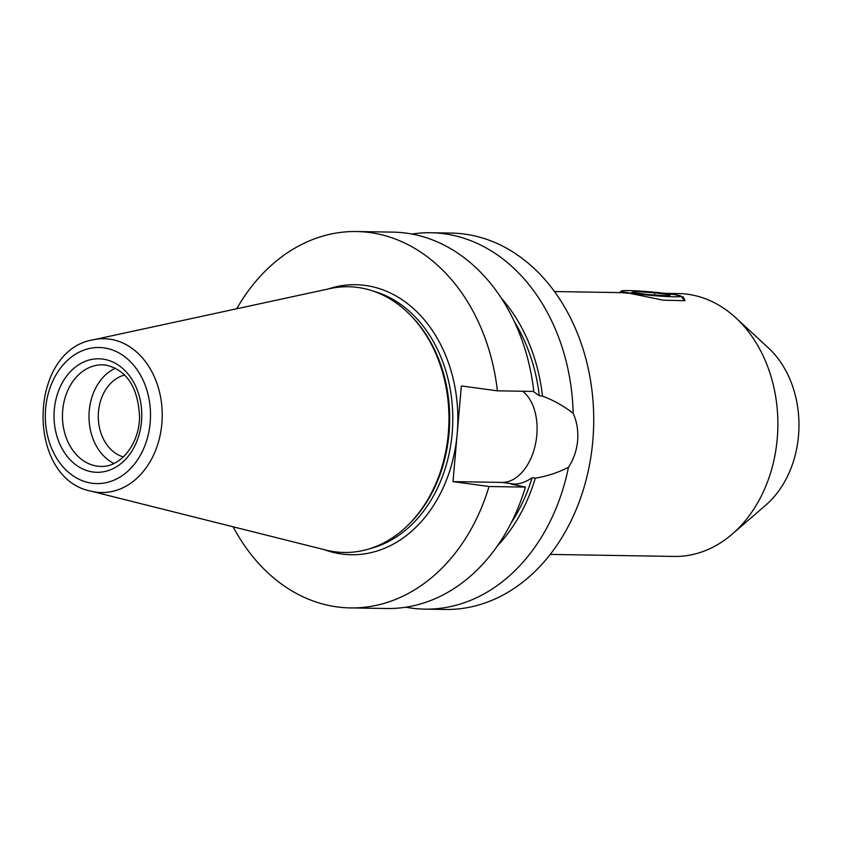 <?xml version="1.0" encoding="UTF-8"?>
<svg xmlns="http://www.w3.org/2000/svg" width="841" height="841" viewBox="0 0 841 841"><rect width="100%" height="100%" fill="white"/><g stroke="black" fill="none" stroke-linecap="round" stroke-linejoin="round"><path stroke-width="1.26" d="M665.641 293.404L672.716 294.024L683.376 297.062L684.984 300.689L663.265 300.184L629.688 293.32L621.699 292.636L554.503 291.543M115.48 368.158A50.786 39.243 -89.1 0 0 89.241 410.755A50.786 39.243 -89.1 0 0 113.924 463.486M124.699 375.023A41.829 32.326 -89.1 0 0 98.481 411.733A41.829 32.326 -89.1 0 0 123.364 456.926M533.257 391.422L539.312 395.712L542.487 396.143C553.599 400.263 563.838 406.003 573.184 413.373C576.926 421.688 578.408 430.771 577.641 440.621C576.695 450.45 573.636 459.333 568.474 467.291C558.056 472.653 547.007 476.258 535.318 478.119L532.132 477.688C525.961 481.977 519.99 484.101 514.25 484.069L511.023 484.017L525.436 487.097L489.031 486.508L452.994 481.62L461.362 385.945L497.399 390.834A188.216 145.451 -89.1 0 0 369.861 232.547A188.216 145.451 -89.1 0 0 356.552 231.538A188.216 145.451 -89.1 0 0 236.72 308.773M522.724 391.244A48.095 30.402 -82.3 0 1 536.81 435.081A48.095 30.402 -82.3 0 1 502.098 482.419L452.994 481.62M550.214 554.408L674.146 556.437A131.448 101.582 -89.1 0 0 732.185 534.14A131.448 101.582 -89.1 0 0 735.728 317.751A131.448 101.582 -89.1 0 0 687.728 294.266A131.448 101.582 -89.1 0 0 678.445 293.572L665.147 293.351M90.986 491.155L325.909 550.067A132.889 102.686 -89.1 0 0 334.718 551.759A132.889 102.686 -89.1 0 0 448.316 433.441A132.889 102.686 -89.1 0 0 357.835 287.454A132.889 102.686 -89.1 0 0 330.187 288.558L93.456 339.764C27.764 350.192 25.661 478.571 90.986 491.155A76.93 59.448 -89.1 0 0 96.084 492.132A76.93 59.448 -89.1 0 0 161.85 423.633A76.93 59.448 -89.1 0 0 109.467 339.123A76.93 59.448 -89.1 0 0 93.456 339.764M405.793 607.213A188.216 145.451 -89.1 0 0 411.428 608.127A188.216 145.451 -89.1 0 0 424.726 609.126L445.204 609.462A188.216 145.451 -89.1 0 0 593.41 432.274A188.216 145.451 -89.1 0 0 464.653 234.092A188.216 145.451 -89.1 0 0 451.354 233.083L430.876 232.747A188.216 145.451 -89.1 0 0 411.89 234.05M573.184 413.373A188.216 145.451 -89.1 0 0 444.174 233.756A188.216 145.451 -89.1 0 0 430.876 232.747M539.312 395.712A158.339 122.355 -89.1 0 0 514.419 321.704M497.399 390.834L533.804 391.433A188.216 145.451 -89.1 0 0 406.256 233.136A188.216 145.451 -89.1 0 0 392.957 232.127L356.552 231.538M497.283 546.061A162.345 125.456 -89.1 0 0 535.318 478.119M424.726 609.126A188.216 145.451 -89.1 0 0 568.474 467.291M233.157 526.802A188.216 145.451 -89.1 0 0 350.403 607.917A188.216 145.451 -89.1 0 0 489.031 486.508M350.403 607.917L386.807 608.506A188.216 145.451 -89.1 0 0 525.436 487.097M511.128 522.955A158.339 122.355 -89.1 0 0 532.132 477.688M542.487 396.143A162.345 125.456 -89.1 0 0 501.331 298.156M732.185 534.14L765.731 505.178A95.601 73.882 -89.1 0 0 768.306 347.796L735.728 317.751M632.243 293.362A29.877 1.735 -175 0 1 621.499 290.975A29.877 1.735 -175 0 1 639.381 291.049A29.877 1.735 -175 0 1 670.161 293.982A29.877 1.735 -175 0 1 680.926 296.169A29.877 1.735 -175 0 1 664.59 296.4A29.877 1.735 -175 0 1 632.243 293.362M647.77 294.56L631.885 292.405L635.312 291.522L654.634 292.784L670.529 294.939L667.102 295.832L647.77 294.56M635.312 291.522L635.186 292.857M654.435 295.002L654.634 292.784M105.598 365.036A50.786 39.243 -89.1 0 0 102.528 364.826A50.786 39.243 -89.1 0 0 62.697 410.324A50.786 39.243 -89.1 0 0 97.283 466.124A50.786 39.243 -89.1 0 0 100.867 466.387C119.853 467.649 139.291 444.637 139.564 417.073C138.113 387.375 126.865 370.04 105.84 365.078L102.528 364.826M92.973 472.001A56.767 43.869 90.9 0 1 54.318 409.641A56.767 43.869 90.9 0 1 102.844 359.096A56.767 43.869 90.9 0 1 141.498 421.457A56.767 43.869 90.9 0 1 92.973 472.001M514.25 484.069L502.098 482.419M324.079 549.604A135.033 104.347 -89.1 0 0 341.73 554.019A135.033 104.347 -89.1 0 0 457.178 433.788A135.033 104.347 -89.1 0 0 365.225 285.425A135.033 104.347 -89.1 0 0 328.347 288.957M369.546 548.763A131.448 101.582 -89.1 0 0 452.773 421.352A131.448 101.582 -89.1 0 0 373.761 291.28M407.57 525.541A131.448 101.582 -89.1 0 0 410.997 315.732M103.832 347.859A68.058 52.594 -89.1 0 0 45.645 408.463A68.058 52.594 -89.1 0 0 91.984 483.228A68.058 52.594 -89.1 0 0 150.171 422.634A68.058 52.594 -89.1 0 0 103.832 347.859M621.499 290.975L619.554 292.605M680.926 296.169L684.826 300.815"/></g></svg>
